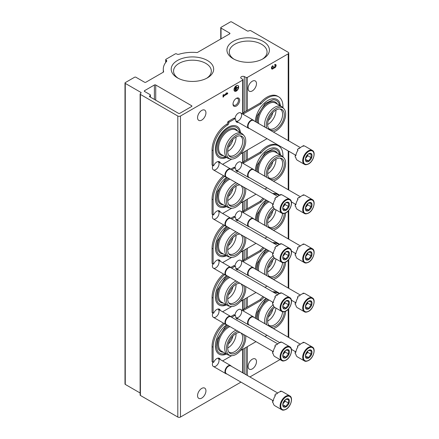 <?xml version="1.0" encoding="UTF-8"?>
<svg xmlns="http://www.w3.org/2000/svg" width="439" height="439" viewBox="0 0 439 439"><rect width="100%" height="100%" fill="white"/><g stroke="black" fill="none" stroke-linecap="round" stroke-linejoin="round"><path stroke-width="0.66" d="M288.204 53.821A1.882 1.087 0 0 0 288.752 53.053A1.882 1.087 0 0 0 288.204 52.285L250.801 30.686A0.938 0.543 0 0 0 249.676 30.598A283.583 163.725 0 0 0 248.364 31.021A0.938 0.543 0 0 1 247.234 30.933L231.677 21.95A0.938 0.543 0 0 0 230.343 21.95L221.036 27.328A0.938 0.543 0 0 0 220.757 27.712A0.938 0.543 0 0 0 221.036 28.096L229.679 33.084A0.938 0.543 0 0 1 229.954 33.468A0.938 0.543 0 0 1 229.679 33.852L197.588 52.378A0.938 0.543 0 0 1 196.787 52.532A29.155 16.836 0 0 0 179.019 54.233A1.882 1.087 0 0 1 176.681 53.942A0.938 0.543 0 0 0 175.282 53.898L165.969 59.27A0.938 0.543 0 0 0 165.695 59.655A0.938 0.543 0 0 0 166.052 60.083A1.882 1.087 0 0 1 166.76 60.933A1.882 1.087 0 0 1 166.551 61.433A29.155 16.836 0 0 0 163.281 69.175A29.155 16.836 0 0 0 163.61 71.689A0.938 0.543 0 0 1 163.615 71.771A0.938 0.543 0 0 1 163.341 72.155L145.885 82.23A0.938 0.543 0 0 1 144.552 82.23L135.909 77.242A0.938 0.543 0 0 0 134.581 77.242L125.269 82.614A0.938 0.543 0 0 0 124.994 82.998A0.938 0.543 0 0 0 125.269 83.383L140.826 92.366A0.938 0.543 0 0 1 141.106 92.75A0.938 0.543 0 0 1 140.979 93.019A283.583 163.725 0 0 0 140.244 93.776A0.938 0.543 0 0 0 140.123 94.039A0.938 0.543 0 0 0 140.403 94.423L177.806 116.022A1.882 1.087 0 0 0 180.467 116.022L242.646 80.123A0.938 0.543 0 0 0 242.921 79.739A0.938 0.543 0 0 0 242.701 79.388L240.934 78.175A2.255 1.301 0 0 1 240.726 77.626A2.255 1.301 0 0 1 241.938 76.468A2.255 1.301 0 0 1 244.276 76.556L246.087 77.434A0.938 0.543 0 0 0 247.355 77.401L288.204 53.821L288.204 140.579M124.994 82.998L124.994 384.032A0.938 0.543 0 0 0 125.269 384.416L140.123 392.993M140.123 94.039L140.123 395.073A0.938 0.543 0 0 0 140.403 395.457L177.806 417.05A1.882 1.087 0 0 0 180.467 417.05L240.973 382.117M236.33 106.04A4.703 2.716 -60 0 1 233.005 104.12A4.703 2.716 -60 0 1 236.33 98.358A4.703 2.716 -60 0 1 239.656 100.279A4.703 2.716 -60 0 1 236.33 106.04M217.81 210.742A4.703 2.716 -60 0 1 218.847 214.408A4.703 2.716 -60 0 1 215.714 218.77A4.703 2.716 -60 0 1 212.388 216.85A4.703 2.716 -60 0 1 212.827 214.687M217.81 259.888A4.703 2.716 -60 0 1 218.847 263.554A4.703 2.716 -60 0 1 215.714 267.916A4.703 2.716 -60 0 1 212.388 265.996A4.703 2.716 -60 0 1 212.827 263.834M217.81 309.034A4.703 2.716 -60 0 1 218.847 312.7A4.703 2.716 -60 0 1 215.714 317.068A4.703 2.716 -60 0 1 212.388 315.147A4.703 2.716 -60 0 1 212.827 312.98M217.81 358.186A4.703 2.716 -60 0 1 218.847 361.851A4.703 2.716 -60 0 1 215.714 366.214A4.703 2.716 -60 0 1 212.388 364.293A4.703 2.716 -60 0 1 212.827 362.126M217.81 161.59A4.703 2.716 -60 0 1 218.847 165.256A4.703 2.716 -60 0 1 215.714 169.624A4.703 2.716 -60 0 1 212.388 167.703A4.703 2.716 -60 0 1 212.827 165.536M235.008 167.791A4.703 2.716 -60 0 1 238.328 162.249A4.703 2.716 -60 0 1 241.653 164.17A4.703 2.716 -60 0 1 238.328 169.931A4.703 2.716 -60 0 1 235.82 170.058M235.008 216.937A4.703 2.716 -60 0 1 238.328 211.4A4.703 2.716 -60 0 1 241.653 213.316A4.703 2.716 -60 0 1 238.328 219.077A4.703 2.716 -60 0 1 235.82 219.209M235.008 266.083A4.703 2.716 -60 0 1 238.328 260.546A4.703 2.716 -60 0 1 241.653 262.467A4.703 2.716 -60 0 1 238.328 268.224A4.703 2.716 -60 0 1 235.82 268.355M235.008 315.235A4.703 2.716 -60 0 1 238.328 309.693A4.703 2.716 -60 0 1 241.653 311.613A4.703 2.716 -60 0 1 238.328 317.375A4.703 2.716 -60 0 1 235.82 317.501M235.008 118.64A4.703 2.716 -60 0 1 238.328 113.103A4.703 2.716 -60 0 1 241.653 115.023A4.703 2.716 -60 0 1 238.328 120.78A4.703 2.716 -60 0 1 235.82 120.912M228.373 196.463A8.467 4.889 120 0 0 232.851 188.704M228.373 245.61A8.467 4.889 120 0 0 232.851 237.85M228.373 294.756A8.467 4.889 120 0 0 232.851 287.002M228.373 343.907A8.467 4.889 120 0 0 232.851 336.148M228.373 147.317A8.467 4.889 120 0 0 232.851 139.558M197.555 117.674A5.926 3.419 120 0 0 198.785 120.385A5.926 3.419 120 0 0 204.711 116.961A5.926 3.419 120 0 0 204.711 110.123A5.926 3.419 120 0 0 200.146 111.709A5.926 3.419 120 0 0 197.555 117.674M197.555 395.665A5.926 3.419 120 0 0 198.785 398.376A5.926 3.419 120 0 0 204.711 394.957A5.926 3.419 120 0 0 204.711 388.114A5.926 3.419 120 0 0 200.146 389.7A5.926 3.419 120 0 0 197.555 395.665M234.003 89.721A3.292 1.899 120 0 0 234.684 91.224A3.292 1.899 120 0 0 237.976 89.326A3.292 1.899 120 0 0 237.976 85.523A3.292 1.899 120 0 0 235.441 86.406A3.292 1.899 120 0 0 234.003 89.721M227.687 93.743L227.687 92.991L226.754 92.827L225.822 93.364L226.754 93.529L223.681 95.301L223.681 94.605L223.028 94.978L223.028 97.129L223.681 96.756L223.681 96.053L227.687 93.743L227.418 92.942M244.276 373.704L244.276 348.418M244.276 308.793L244.276 299.272M244.276 259.647L244.276 250.12M244.276 210.495L244.276 200.974M244.276 161.349L244.276 151.828M244.276 112.203L244.276 76.556M191.64 105.728L155.724 84.996A0.938 0.543 0 0 0 154.396 84.996L144.552 90.681A0.938 0.543 0 0 0 144.277 91.065A0.938 0.543 0 0 0 144.552 91.449L150.149 94.676A0.938 0.543 0 0 1 150.423 95.06A0.938 0.543 0 0 1 150.303 95.323A263.345 152.042 0 0 0 149.567 96.092A0.938 0.543 0 0 0 149.452 96.355A0.938 0.543 0 0 0 149.726 96.734L178.47 113.333A0.938 0.543 0 0 0 179.803 113.333L191.64 106.496A0.938 0.543 0 0 0 191.914 106.112A0.938 0.543 0 0 0 191.64 105.728L191.64 106.496M268.273 169.586A8.467 4.889 120 0 0 272.751 161.826M268.273 218.732A8.467 4.889 120 0 0 272.751 210.978M268.273 267.878A8.467 4.889 120 0 0 272.751 260.124M268.273 317.029A8.467 4.889 120 0 0 272.751 309.27M268.273 120.44A8.467 4.889 120 0 0 272.751 112.68M248.101 366.483A5.926 3.419 120 0 0 249.33 369.194A5.926 3.419 120 0 0 255.257 365.775A5.926 3.419 120 0 0 255.257 358.932A5.926 3.419 120 0 0 250.685 360.518A5.926 3.419 120 0 0 248.101 366.483M248.101 88.491A5.926 3.419 120 0 0 249.33 91.202A5.926 3.419 120 0 0 255.257 87.784A5.926 3.419 120 0 0 255.257 80.941A5.926 3.419 120 0 0 250.685 82.527A5.926 3.419 120 0 0 248.101 88.491M272.844 65.685A1.975 1.141 120 0 0 271.549 67.425A1.975 1.141 120 0 0 271.856 69.005A1.975 1.141 120 0 0 273.771 67.963A1.975 1.141 120 0 0 275.719 66.744A1.975 1.141 120 0 0 275.692 64.511A1.975 1.141 120 0 0 274.704 64.61L274.704 65.362A1.054 0.609 120 0 1 275.231 65.307A1.054 0.609 120 0 1 275.077 66.75A0.922 0.532 120 0 1 274.287 67.085A0.922 0.532 120 0 1 274.101 66.662L273.448 67.041A0.922 0.532 120 0 1 272.471 68.254A1.054 0.609 120 0 1 272.317 68.21A1.054 0.609 120 0 1 272.153 67.365A1.054 0.609 120 0 1 272.844 66.437L272.844 65.685M249.912 376.958L280.011 359.579M233.153 58.722A21.231 12.259 0 0 0 263.18 58.722A21.231 12.259 0 0 0 263.18 41.387A21.231 12.259 0 0 0 233.153 41.387A21.231 12.259 0 0 0 233.153 58.722L233.153 58.722M177.422 77.846A21.231 12.259 0 0 0 207.449 77.846A21.231 12.259 0 0 0 207.449 60.511A21.231 12.259 0 0 0 177.422 60.511A21.231 12.259 0 0 0 177.422 77.846L177.422 77.846M206.577 78.323A18.893 10.909 0 0 0 211.324 71.332A18.893 10.909 0 0 0 192.436 60.181A18.893 10.909 0 0 0 173.553 71.332A18.893 10.909 0 0 0 178.3 78.323M262.308 59.199A18.893 10.909 0 0 0 267.055 52.208A18.893 10.909 0 0 0 248.167 41.063A18.893 10.909 0 0 0 229.284 52.208A18.893 10.909 0 0 0 234.031 59.199M271.73 68.912A1.975 1.141 120 0 0 273.508 67.809L273.771 67.963M273.508 67.809A1.975 1.141 120 0 0 275.385 66.706A1.975 1.141 120 0 0 275.549 64.451M275.083 65.263A1.054 0.609 120 0 0 274.962 65.153A1.054 0.609 120 0 0 274.704 65.109M273.832 66.563A0.922 0.532 120 0 0 274.024 66.931A0.922 0.532 120 0 0 274.177 66.975M272.196 68.1A1.054 0.609 120 0 1 272.048 68.056A1.054 0.609 120 0 1 271.889 67.211A1.054 0.609 120 0 1 272.575 66.284L272.844 66.437M272.575 66.284L272.575 65.866M225.964 93.282L226.754 93.529M223.413 94.758L223.681 95.301M223.028 96.821L223.681 96.756M223.413 96.602L223.413 95.9L223.681 96.053M223.413 95.9L227.418 93.589M234.843 90.418L234.843 88.052M234.574 87.899L235.03 87.943M235.584 90.527L235.584 87.087M235.32 86.933L235.77 86.977M238.19 87.41L236.423 88.212L236.237 86.28L236.237 90.577L236.423 88.431L238.19 87.41M236.423 87.904L238.19 87.191M236.423 86.17L235.973 86.126L236.237 90.577M234.558 91.142A3.292 1.899 120 0 0 237.713 89.172A3.292 1.899 120 0 0 237.839 85.457M236.028 98.55A3.891 2.244 -60 0 1 237.697 98.501A3.891 2.244 -60 0 1 238.295 101.612A3.891 2.244 -60 0 1 235.754 105.042A3.891 2.244 -60 0 1 233.811 105.234A3.891 2.244 -60 0 1 233.021 103.763M240.429 154.045L266.391 139.059A1.317 0.763 120 0 0 266.896 138.598M222.611 164.334L231.699 159.088M220.345 163.028A5.268 3.04 120 0 0 219.412 161.761A5.268 3.04 120 0 0 213.722 165.629L213.519 165.744A0.565 0.324 120 0 1 213.239 165.772L212.174 165.157A0.565 0.324 120 0 1 212.059 164.899L212.059 150.001A21.16 12.215 120 0 1 226.782 124.221A1.317 0.763 120 0 0 227.687 122.476A0.752 0.434 120 0 1 228.214 121.471L233.68 118.321A1.317 0.763 120 0 1 234.338 118.256L235.403 118.87A1.317 0.763 120 0 0 234.744 118.936L229.279 122.086A0.752 0.434 120 0 0 228.752 123.09L227.687 122.476M219.28 162.414A5.268 3.04 120 0 0 218.825 161.547M228.752 123.09A1.317 0.763 120 0 1 227.846 124.835A21.16 12.215 120 0 0 213.118 150.615L213.118 165.514A0.565 0.324 120 0 0 213.239 165.772M238.322 122.371A5.268 3.04 120 0 1 236.758 122.196A5.268 3.04 120 0 1 235.672 119.534A1.317 0.763 120 0 0 235.403 118.87M236.281 121.795A5.268 3.04 120 0 0 237.258 121.757M282.919 107.599A21.16 12.215 120 0 0 278.567 96.772A21.16 12.215 120 0 0 261.134 103.697L260.069 103.083L242.976 112.955A1.317 0.763 120 0 0 242.246 113.778M261.134 103.697L244.035 113.569A1.317 0.763 120 0 0 243.31 114.392M278.567 96.772L277.503 96.157A21.16 12.215 120 0 0 260.069 103.083M280.636 106.008L279.478 102.161A17.994 10.388 120 0 0 267.988 100.405A17.994 10.388 120 0 0 255.284 121.576M240.737 132.88L239.579 129.039A17.994 10.388 120 0 0 228.082 127.283A17.994 10.388 120 0 0 215.67 145.913A17.994 10.388 120 0 0 222.628 158.402A17.994 10.388 120 0 0 226.508 157.464M236.056 136.963A11.288 6.514 -60 0 1 228.082 151.192A11.288 6.514 -60 0 1 227.726 151.389M239.935 135.821A11.288 6.514 -60 0 1 240.38 136.041A11.288 6.514 -60 0 1 242.108 145.084A11.288 6.514 -60 0 1 234.733 155.033A11.288 6.514 -60 0 1 229.092 155.593A11.288 6.514 -60 0 1 228.681 155.313M225.476 156.871A16.803 9.702 -60 0 1 217.349 154.062C215.9 151.241 215.873 147.482 217.272 142.779C218.896 137.846 221.547 133.719 225.218 130.399C228.028 127.985 230.684 126.734 233.18 126.641A16.803 9.702 -60 0 1 239.678 132.271M223.325 155.625A14.953 8.632 -60 0 1 220.608 137.659A14.953 8.632 -60 0 1 237.526 131.031M230.64 158.984L229.109 158.671A14.202 8.198 -60 0 1 227.632 158.117L221.514 154.583A14.202 8.198 -60 0 1 221.514 138.186A14.202 8.198 -60 0 1 235.716 129.982L241.834 133.516A14.202 8.198 -60 0 1 243.052 134.515L244.089 135.684A13.697 7.907 -60 0 1 244.622 146.889A13.697 7.907 -60 0 1 236.067 157.771A13.697 7.907 -60 0 1 230.64 158.984A13.697 7.907 -60 0 1 229.213 142.631A13.697 7.907 -60 0 1 244.089 135.684M227.632 158.117A14.202 8.198 -60 0 1 227.632 141.715A14.202 8.198 -60 0 1 241.834 133.516M236.067 156.213A11.793 6.804 -60 0 1 229.158 155.966A11.793 6.804 -60 0 1 230.168 143.18A11.793 6.804 -60 0 1 240.737 135.914A11.793 6.804 -60 0 1 244.035 144.804A11.793 6.804 -60 0 1 236.067 156.213M275.961 110.085A11.288 6.514 -60 0 1 267.988 124.314A11.288 6.514 -60 0 1 267.631 124.511M279.835 108.943A11.288 6.514 -60 0 1 280.28 109.163A11.288 6.514 -60 0 1 282.008 118.206A11.288 6.514 -60 0 1 274.638 128.155A11.288 6.514 -60 0 1 268.992 128.715A11.288 6.514 -60 0 1 268.58 128.44M256.14 122.069L257.172 115.901L265.118 103.522L273.085 99.763A16.803 9.702 -60 0 1 279.577 105.393M257.517 122.865A14.953 8.632 -60 0 1 264.821 105.278A14.953 8.632 -60 0 1 277.432 104.153M258.708 123.551A14.202 8.198 -60 0 1 263.702 108.016A14.202 8.198 -60 0 1 275.621 103.11L281.739 106.639A14.202 8.198 -60 0 1 282.952 107.637L283.989 108.806A13.697 7.907 -60 0 1 284.521 120.012A13.697 7.907 -60 0 1 275.966 130.893A13.697 7.907 -60 0 1 273.327 131.991M264.827 127.085A14.202 8.198 -60 0 1 269.815 111.55A14.202 8.198 -60 0 1 281.739 106.639M266.649 128.133A13.697 7.907 -60 0 1 271.884 111.923A13.697 7.907 -60 0 1 283.989 108.806M275.966 129.335A11.793 6.804 -60 0 1 269.063 129.088A11.793 6.804 -60 0 1 270.073 116.302A11.793 6.804 -60 0 1 280.636 109.037A11.793 6.804 -60 0 1 283.94 117.926A11.793 6.804 -60 0 1 275.966 129.335M264.942 189.044L266.391 188.205A1.317 0.763 120 0 0 266.896 187.744M222.611 213.48L231.699 208.234M240.429 203.197L256.003 194.203M220.345 212.174A5.268 3.04 120 0 0 219.412 210.907A5.268 3.04 120 0 0 213.722 214.775L213.519 214.891A0.565 0.324 120 0 1 213.239 214.918L212.174 214.303A0.565 0.324 120 0 1 212.059 214.045L212.059 199.147A21.16 12.215 120 0 1 223.528 175.726M219.28 211.56A5.268 3.04 120 0 0 218.825 210.693M224.592 176.341A21.16 12.215 120 0 0 213.118 199.761L213.118 214.66A0.565 0.324 120 0 0 213.239 214.918M238.322 171.517A5.268 3.04 120 0 1 236.758 171.342A5.268 3.04 120 0 1 235.672 168.68A1.317 0.763 120 0 0 235.403 168.016L234.338 167.402A1.317 0.763 120 0 0 233.68 167.468L230.837 169.108M235.403 168.016A1.317 0.763 120 0 0 234.744 168.082L231.688 169.844M236.281 170.941A5.268 3.04 120 0 0 237.258 170.903M282.919 156.745A21.16 12.215 120 0 0 278.567 145.918A21.16 12.215 120 0 0 261.134 152.849L260.069 152.234L242.976 162.101A1.317 0.763 120 0 0 242.246 162.924M261.134 152.849L244.035 162.715A1.317 0.763 120 0 0 243.31 163.538M278.567 145.918L277.503 145.309A21.16 12.215 120 0 0 260.069 152.234M280.636 155.154L279.478 151.307A17.994 10.388 120 0 0 267.988 149.556A17.994 10.388 120 0 0 255.284 170.722M226.683 177.329A17.994 10.388 120 0 0 215.538 195.931A17.994 10.388 120 0 0 222.628 207.548A17.994 10.388 120 0 0 226.508 206.615M236.056 186.109A11.288 6.514 -60 0 1 228.082 200.338A11.288 6.514 -60 0 1 227.726 200.535M239.935 184.973A11.288 6.514 -60 0 1 240.38 185.192A11.288 6.514 -60 0 1 242.108 194.236A11.288 6.514 -60 0 1 234.733 204.179A11.288 6.514 -60 0 1 229.092 204.739A11.288 6.514 -60 0 1 228.681 204.464M225.476 206.017A16.803 9.702 -60 0 1 217.349 203.208L216.29 199.35L217.272 191.925L225.218 179.546L227.55 177.779M223.325 204.777A14.953 8.632 -60 0 1 217.887 193.769A14.953 8.632 -60 0 1 228.829 178.514M245.588 188.188A13.697 7.907 -60 0 1 236.067 206.917A13.697 7.907 -60 0 1 230.64 208.13L229.109 207.817A14.202 8.198 -60 0 1 227.632 207.263L221.514 203.729A14.202 8.198 -60 0 1 219.615 191.481A14.202 8.198 -60 0 1 229.959 179.167M227.632 207.263A14.202 8.198 -60 0 1 225.734 195.015A14.202 8.198 -60 0 1 236.078 182.695M230.64 208.13A13.697 7.907 -60 0 1 227.106 196.661A13.697 7.907 -60 0 1 237.834 183.716M243.404 186.926A11.793 6.804 -60 0 1 236.067 205.359A11.793 6.804 -60 0 1 229.158 205.112A11.793 6.804 -60 0 1 229.882 192.847A11.793 6.804 -60 0 1 240.018 184.973M275.961 159.231A11.288 6.514 -60 0 1 267.988 173.46A11.288 6.514 -60 0 1 267.631 173.657M279.835 158.095A11.288 6.514 -60 0 1 280.28 158.314A11.288 6.514 -60 0 1 282.008 167.358A11.288 6.514 -60 0 1 274.638 177.301A11.288 6.514 -60 0 1 268.992 177.861A11.288 6.514 -60 0 1 268.58 177.586M256.14 171.215L257.172 165.053L265.118 152.673L273.085 148.909A16.803 9.702 -60 0 1 279.577 154.539M257.517 172.011A14.953 8.632 -60 0 1 264.821 154.424A14.953 8.632 -60 0 1 277.432 153.299M258.708 172.703A14.202 8.198 -60 0 1 263.702 157.162A14.202 8.198 -60 0 1 275.621 152.256L281.739 155.79A14.202 8.198 -60 0 1 282.952 156.789L283.989 157.958A13.697 7.907 -60 0 1 284.521 169.158A13.697 7.907 -60 0 1 275.966 180.039A13.697 7.907 -60 0 1 273.327 181.142M264.827 176.231A14.202 8.198 -60 0 1 269.815 160.696A14.202 8.198 -60 0 1 281.739 155.79M266.649 177.285A13.697 7.907 -60 0 1 271.884 161.075A13.697 7.907 -60 0 1 283.989 157.958M275.966 178.481A11.793 6.804 -60 0 1 269.063 178.234A11.793 6.804 -60 0 1 270.073 165.454A11.793 6.804 -60 0 1 280.636 158.183A11.793 6.804 -60 0 1 283.94 167.072A11.793 6.804 -60 0 1 275.966 178.481M264.942 238.19L266.391 237.356A1.317 0.763 120 0 0 266.896 236.89M222.611 262.632L231.699 257.386M240.429 252.343L256.003 243.349M220.345 261.32A5.268 3.04 120 0 0 219.412 260.053A5.268 3.04 120 0 0 213.722 263.921L213.519 264.042A0.565 0.324 120 0 1 213.239 264.069L212.174 263.455A0.565 0.324 120 0 1 212.059 263.197L212.059 248.298A21.16 12.215 120 0 1 223.528 224.872M219.28 260.706A5.268 3.04 120 0 0 218.825 259.839M224.592 225.487A21.16 12.215 120 0 0 213.118 248.913L213.118 263.812A0.565 0.324 120 0 0 213.239 264.069M238.322 220.663A5.268 3.04 120 0 1 236.758 220.488A5.268 3.04 120 0 1 235.672 217.832A1.317 0.763 120 0 0 235.403 217.162L234.338 216.548A1.317 0.763 120 0 0 233.68 216.614L230.837 218.254M235.403 217.162A1.317 0.763 120 0 0 234.744 217.228L231.688 218.995M236.281 220.087A5.268 3.04 120 0 0 237.258 220.049M264.152 198.905A21.16 12.215 120 0 0 261.134 201.995L260.069 201.38L242.976 211.247A1.317 0.763 120 0 0 242.246 212.07M261.134 201.995L244.035 211.861A1.317 0.763 120 0 0 243.31 212.685M279.209 195.487A21.16 12.215 120 0 0 278.567 195.07L277.503 194.455A21.16 12.215 120 0 0 272.674 193.511M263.087 198.291A21.16 12.215 120 0 0 260.069 201.38M278.567 195.07A21.16 12.215 120 0 0 273.738 194.126M266.039 199.997A17.994 10.388 120 0 0 255.284 219.868M226.683 226.475A17.994 10.388 120 0 0 215.538 245.083A17.994 10.388 120 0 0 222.628 256.694A17.994 10.388 120 0 0 226.508 255.761M236.056 235.26A11.288 6.514 -60 0 1 228.082 249.489A11.288 6.514 -60 0 1 227.726 249.687M239.935 234.119A11.288 6.514 -60 0 1 240.38 234.338A11.288 6.514 -60 0 1 242.108 243.382A11.288 6.514 -60 0 1 234.733 253.325A11.288 6.514 -60 0 1 229.092 253.885A11.288 6.514 -60 0 1 228.681 253.61M225.476 255.163A16.803 9.702 -60 0 1 217.349 252.354L216.29 248.496L217.272 241.077L225.218 228.697L227.55 226.925M223.325 253.923A14.953 8.632 -60 0 1 217.887 242.915A14.953 8.632 -60 0 1 228.829 227.66M245.588 237.334A13.697 7.907 -60 0 1 236.067 256.063A13.697 7.907 -60 0 1 230.64 257.276L229.109 256.963A14.202 8.198 -60 0 1 227.632 256.409L221.514 252.88A14.202 8.198 -60 0 1 219.615 240.632A14.202 8.198 -60 0 1 229.959 228.313M227.632 256.409A14.202 8.198 -60 0 1 225.734 244.161A14.202 8.198 -60 0 1 236.078 231.847M230.64 257.276A13.697 7.907 -60 0 1 227.106 245.807A13.697 7.907 -60 0 1 237.834 232.862M243.404 236.078A11.793 6.804 -60 0 1 236.067 254.505A11.793 6.804 -60 0 1 229.158 254.263A11.793 6.804 -60 0 1 229.882 241.993A11.793 6.804 -60 0 1 240.018 234.124M275.922 209.776A11.288 6.514 -60 0 1 267.988 222.611A11.288 6.514 -60 0 1 267.631 222.809M282.584 213.464A11.288 6.514 -60 0 1 274.638 226.447A11.288 6.514 -60 0 1 268.992 227.007A11.288 6.514 -60 0 1 268.58 226.733M257.517 221.157A14.953 8.632 -60 0 1 268.042 201.155M258.708 221.849A14.202 8.198 -60 0 1 269.123 201.775M264.827 225.383A14.202 8.198 -60 0 1 273.256 206.544M285.641 212.948A13.697 7.907 -60 0 1 275.966 229.185A13.697 7.907 -60 0 1 273.327 230.288M266.649 226.431A13.697 7.907 -60 0 1 273.903 208.267M284.302 213.442A11.793 6.804 -60 0 1 275.966 227.627A11.793 6.804 -60 0 1 269.063 227.386A11.793 6.804 -60 0 1 274.814 209.134M264.942 287.342L266.391 286.502A1.317 0.763 120 0 0 266.896 286.041M222.611 311.778L231.699 306.532M240.429 301.489L256.003 292.5M220.345 310.472A5.268 3.04 120 0 0 219.412 309.204A5.268 3.04 120 0 0 213.722 313.073L213.519 313.188A0.565 0.324 120 0 1 213.239 313.216L212.174 312.601A0.565 0.324 120 0 1 212.059 312.343L212.059 297.444A21.16 12.215 120 0 1 223.528 274.018M219.28 309.857A5.268 3.04 120 0 0 218.825 308.99M224.592 274.633A21.16 12.215 120 0 0 213.118 298.059L213.118 312.958A0.565 0.324 120 0 0 213.239 313.216M238.322 269.815A5.268 3.04 120 0 1 236.758 269.639A5.268 3.04 120 0 1 235.672 266.978A1.317 0.763 120 0 0 235.403 266.314L234.338 265.699A1.317 0.763 120 0 0 233.68 265.765L230.837 267.4M235.403 266.314A1.317 0.763 120 0 0 234.744 266.38L231.688 268.141M236.281 269.239A5.268 3.04 120 0 0 237.258 269.2M264.152 248.057A21.16 12.215 120 0 0 261.134 251.141L260.069 250.526L242.976 260.398A1.317 0.763 120 0 0 242.246 261.221M261.134 251.141L244.035 261.013A1.317 0.763 120 0 0 243.31 261.836M279.209 244.633A21.16 12.215 120 0 0 278.567 244.216L277.503 243.601A21.16 12.215 120 0 0 272.674 242.657M263.087 247.442A21.16 12.215 120 0 0 260.069 250.526M278.567 244.216A21.16 12.215 120 0 0 273.738 243.272M266.039 249.143A17.994 10.388 120 0 0 255.284 269.019M226.683 275.626A17.994 10.388 120 0 0 215.538 294.229A17.994 10.388 120 0 0 222.628 305.846A17.994 10.388 120 0 0 226.508 304.907M236.056 284.406A11.288 6.514 -60 0 1 228.082 298.635A11.288 6.514 -60 0 1 227.726 298.833M239.935 283.265A11.288 6.514 -60 0 1 240.38 283.484A11.288 6.514 -60 0 1 242.108 292.528A11.288 6.514 -60 0 1 234.733 302.476A11.288 6.514 -60 0 1 229.092 303.036A11.288 6.514 -60 0 1 228.681 302.756M225.476 304.315A16.803 9.702 -60 0 1 217.349 301.505L216.29 297.647L217.272 290.223L225.218 277.843L227.55 276.071M223.325 303.069A14.953 8.632 -60 0 1 217.887 292.061A14.953 8.632 -60 0 1 228.829 276.811M245.588 286.486A13.697 7.907 -60 0 1 236.067 305.209A13.697 7.907 -60 0 1 230.64 306.422L229.109 306.115A14.202 8.198 -60 0 1 227.632 305.56L221.514 302.027A14.202 8.198 -60 0 1 219.615 289.778A14.202 8.198 -60 0 1 229.959 277.459M227.632 305.56A14.202 8.198 -60 0 1 225.734 293.312A14.202 8.198 -60 0 1 236.078 280.993M230.64 306.422A13.697 7.907 -60 0 1 227.106 294.953A13.697 7.907 -60 0 1 237.834 282.008M243.404 285.224A11.793 6.804 -60 0 1 236.067 303.656A11.793 6.804 -60 0 1 229.158 303.409A11.793 6.804 -60 0 1 229.882 291.139A11.793 6.804 -60 0 1 240.018 283.27M275.922 258.922A11.288 6.514 -60 0 1 267.988 271.757A11.288 6.514 -60 0 1 267.631 271.955M282.584 262.615A11.288 6.514 -60 0 1 274.638 275.599A11.288 6.514 -60 0 1 268.992 276.158A11.288 6.514 -60 0 1 268.58 275.879M257.517 270.309A14.953 8.632 -60 0 1 268.042 250.301M258.708 270.995A14.202 8.198 -60 0 1 269.123 250.927M264.827 274.529A14.202 8.198 -60 0 1 273.256 255.696M285.641 262.094A13.697 7.907 -60 0 1 275.966 278.337A13.697 7.907 -60 0 1 273.327 279.434M266.649 275.577A13.697 7.907 -60 0 1 273.903 257.413M284.302 262.593A11.793 6.804 -60 0 1 275.966 276.779A11.793 6.804 -60 0 1 269.063 276.532A11.793 6.804 -60 0 1 274.814 258.28M264.942 336.488L266.391 335.648A1.317 0.763 120 0 0 266.896 335.187M222.611 360.924L231.699 355.678M240.429 350.635L256.003 341.646M220.345 359.618A5.268 3.04 120 0 0 219.412 358.35A5.268 3.04 120 0 0 213.722 362.219L213.519 362.334A0.565 0.324 120 0 1 213.239 362.362L212.174 361.747A0.565 0.324 120 0 1 212.059 361.489L212.059 346.59A21.16 12.215 120 0 1 223.528 323.17M219.28 359.003A5.268 3.04 120 0 0 218.825 358.136M224.592 323.784A21.16 12.215 120 0 0 213.118 347.205L213.118 362.104A0.565 0.324 120 0 0 213.239 362.362M238.322 318.961A5.268 3.04 120 0 1 236.758 318.785A5.268 3.04 120 0 1 235.672 316.124A1.317 0.763 120 0 0 235.403 315.46L234.338 314.845A1.317 0.763 120 0 0 233.68 314.911L230.837 316.552M235.403 315.46A1.317 0.763 120 0 0 234.744 315.526L231.688 317.287M236.281 318.385A5.268 3.04 120 0 0 237.258 318.346M264.152 297.203A21.16 12.215 120 0 0 261.134 300.287L260.069 299.678L242.976 309.544A1.317 0.763 120 0 0 242.246 310.368M261.134 300.287L244.035 310.159A1.317 0.763 120 0 0 243.31 310.982M279.209 293.784A21.16 12.215 120 0 0 278.567 293.362L277.503 292.747A21.16 12.215 120 0 0 272.674 291.803M263.087 296.588A21.16 12.215 120 0 0 260.069 299.678M278.567 293.362A21.16 12.215 120 0 0 273.738 292.418M266.039 298.295A17.994 10.388 120 0 0 255.284 318.165M226.683 324.772A17.994 10.388 120 0 0 215.538 343.375A17.994 10.388 120 0 0 222.628 354.992A17.994 10.388 120 0 0 226.508 354.059M236.056 333.552A11.288 6.514 -60 0 1 228.082 347.781A11.288 6.514 -60 0 1 227.726 347.979M239.935 332.416A11.288 6.514 -60 0 1 240.38 332.636A11.288 6.514 -60 0 1 242.108 341.679A11.288 6.514 -60 0 1 234.733 351.623A11.288 6.514 -60 0 1 229.092 352.182A11.288 6.514 -60 0 1 228.681 351.908M225.476 353.461A16.803 9.702 -60 0 1 217.349 350.651L216.29 346.794L217.272 339.369L225.218 326.989L227.55 325.217M223.325 352.221A14.953 8.632 -60 0 1 217.887 341.213A14.953 8.632 -60 0 1 228.829 325.957M245.588 335.632A13.697 7.907 -60 0 1 236.067 354.361A13.697 7.907 -60 0 1 230.64 355.574L229.109 355.261A14.202 8.198 -60 0 1 227.632 354.707L221.514 351.173A14.202 8.198 -60 0 1 219.615 338.924A14.202 8.198 -60 0 1 229.959 326.611M227.632 354.707A14.202 8.198 -60 0 1 225.734 342.458A14.202 8.198 -60 0 1 236.078 330.139M230.64 355.574A13.697 7.907 -60 0 1 227.106 344.105A13.697 7.907 -60 0 1 237.834 331.154M243.404 334.37A11.793 6.804 -60 0 1 236.067 352.802A11.793 6.804 -60 0 1 229.158 352.555A11.793 6.804 -60 0 1 229.882 340.291A11.793 6.804 -60 0 1 240.018 332.416M275.922 308.068A11.288 6.514 -60 0 1 267.988 320.904A11.288 6.514 -60 0 1 267.631 321.101M282.584 311.761A11.288 6.514 -60 0 1 274.638 324.745A11.288 6.514 -60 0 1 268.992 325.304A11.288 6.514 -60 0 1 268.58 325.03M257.517 319.455A14.953 8.632 -60 0 1 268.042 299.447M258.708 320.141A14.202 8.198 -60 0 1 269.123 300.073M264.827 323.675A14.202 8.198 -60 0 1 273.256 304.842M285.641 311.24A13.697 7.907 -60 0 1 275.966 327.483A13.697 7.907 -60 0 1 273.327 328.581M266.649 324.728A13.697 7.907 -60 0 1 273.903 306.565M284.302 311.739A11.793 6.804 -60 0 1 275.966 325.925A11.793 6.804 -60 0 1 269.063 325.678A11.793 6.804 -60 0 1 274.814 307.432M304.359 164.296L297.439 160.306A7.995 4.615 -60 0 1 295.831 157.458L295.233 157.113A7.995 4.615 120 0 1 295.233 155.433L295.831 155.779A7.995 4.615 -60 0 1 298.004 150.176L297.406 149.831A7.995 4.615 120 0 1 298.668 148.267L299.266 148.612A7.995 4.615 -60 0 1 303.612 146.099L303.014 145.753A7.995 4.615 120 0 1 304.271 145.869L304.869 146.214A7.995 4.615 -60 0 1 305.434 146.456L312.354 150.451A7.995 4.615 -60 0 0 304.359 155.066A7.995 4.615 -60 0 0 304.359 164.296C305.187 164.976 306.598 164.85 308.59 163.923C313.441 161.393 316.124 152.218 312.354 150.451M308.688 161.404A4.703 2.716 -60 0 1 305.363 159.483A4.703 2.716 -60 0 1 308.688 153.727A4.703 2.716 -60 0 1 312.014 155.647A4.703 2.716 -60 0 1 308.688 161.404M305.774 160.729L308.436 160.965L311.092 157.656L311.092 154.111L308.436 153.869M307.706 154.462A3.764 2.173 -60 0 1 306.411 157.376L307.744 155.724L307.744 154.429M305.445 158.578L306.411 157.376A3.764 2.173 -60 0 1 305.511 158.27M311.092 157.656L307.744 155.724M308.436 160.965L305.396 159.214M295.233 155.433A3.133 1.811 120 0 0 295.913 155.176M297.922 150.297A3.133 1.811 120 0 0 297.609 149.946M302.91 146.231A3.133 1.811 120 0 0 303.014 145.753M249.396 128.49A4.703 2.716 -60 0 1 248.545 128.27A4.703 2.716 -60 0 1 248.545 122.843A4.703 2.716 -60 0 1 253.248 120.127A4.703 2.716 -60 0 1 253.863 120.752M295.754 155.258L248.951 128.232A4.467 2.579 -60 0 1 248.951 123.074A4.467 2.579 -60 0 1 253.418 120.495L300.358 147.597M304.359 213.442L297.439 209.452A7.995 4.615 -60 0 1 295.831 206.604L295.233 206.259A7.995 4.615 120 0 1 295.233 204.579L295.831 204.925A7.995 4.615 -60 0 1 298.004 199.322L297.406 198.977A7.995 4.615 120 0 1 298.668 197.413L299.266 197.759A7.995 4.615 -60 0 1 303.612 195.245L303.014 194.9A7.995 4.615 120 0 1 304.271 195.015L304.869 195.36A7.995 4.615 -60 0 1 305.434 195.602L312.354 199.597A7.995 4.615 -60 0 0 304.359 204.212A7.995 4.615 -60 0 0 304.359 213.442C305.187 214.122 306.598 213.996 308.59 213.074C313.441 210.539 316.124 201.364 312.354 199.597M308.688 210.555A4.703 2.716 -60 0 1 305.363 208.635A4.703 2.716 -60 0 1 308.688 202.873A4.703 2.716 -60 0 1 312.014 204.793A4.703 2.716 -60 0 1 308.688 210.555M305.774 209.875L308.436 210.116L311.092 206.802L311.092 203.257L308.436 203.021M307.706 203.608A3.764 2.173 -60 0 1 306.411 206.522L307.744 204.87L307.744 203.575M305.445 207.729L306.411 206.522A3.764 2.173 -60 0 1 305.511 207.417M311.092 206.802L307.744 204.87M308.436 210.116L305.396 208.36M295.233 204.579A3.133 1.811 120 0 0 295.913 204.322M297.922 199.449A3.133 1.811 120 0 0 297.609 199.092M302.91 195.377A3.133 1.811 120 0 0 303.014 194.9M249.396 177.641A4.703 2.716 -60 0 1 248.545 177.422A4.703 2.716 -60 0 1 248.545 171.989A4.703 2.716 -60 0 1 253.248 169.273A4.703 2.716 -60 0 1 253.863 169.904M279.835 195.212L248.951 177.383A4.467 2.579 -60 0 1 248.951 172.225A4.467 2.579 -60 0 1 253.418 169.646L300.358 196.743M304.359 262.593L297.439 258.598A7.995 4.615 -60 0 1 295.831 255.75L295.233 255.405A7.995 4.615 120 0 1 295.233 253.726L295.831 254.071A7.995 4.615 -60 0 1 298.004 248.469L297.406 248.123A7.995 4.615 120 0 1 298.668 246.559L299.266 246.905A7.995 4.615 -60 0 1 303.612 244.397L303.014 244.051A7.995 4.615 120 0 1 304.271 244.161L304.869 244.507A7.995 4.615 -60 0 1 305.434 244.753L312.354 248.743A7.995 4.615 -60 0 0 304.359 253.363A7.995 4.615 -60 0 0 304.359 262.593C305.187 263.268 306.598 263.142 308.59 262.22C313.441 259.685 316.124 250.51 312.354 248.743M308.688 259.701A4.703 2.716 -60 0 1 305.363 257.781A4.703 2.716 -60 0 1 308.688 252.019A4.703 2.716 -60 0 1 312.014 253.94A4.703 2.716 -60 0 1 308.688 259.701M305.774 259.026L308.436 259.262L311.092 255.953L311.092 252.403L308.436 252.167M307.706 252.754A3.764 2.173 -60 0 1 306.411 255.674L307.744 254.016L307.744 252.727M305.445 256.875L306.411 255.674A3.764 2.173 -60 0 1 305.511 256.568M311.092 255.953L307.744 254.016M308.436 259.262L305.396 257.506M295.233 253.726A3.133 1.811 120 0 0 295.913 253.468M297.922 248.595A3.133 1.811 120 0 0 297.609 248.244M302.91 244.523A3.133 1.811 120 0 0 303.014 244.051M249.396 226.787A4.703 2.716 -60 0 1 248.545 226.568A4.703 2.716 -60 0 1 248.545 221.135A4.703 2.716 -60 0 1 253.248 218.424A4.703 2.716 -60 0 1 253.863 219.05M279.835 244.364L248.951 226.529A4.467 2.579 -60 0 1 248.951 221.371A4.467 2.579 -60 0 1 253.418 218.792L300.358 245.895M304.359 311.739L297.439 307.744A7.995 4.615 -60 0 1 295.831 304.896L295.233 304.551A7.995 4.615 120 0 1 295.233 302.877L295.831 303.223A7.995 4.615 -60 0 1 298.004 297.62L297.406 297.274A7.995 4.615 120 0 1 298.668 295.705L299.266 296.051A7.995 4.615 -60 0 1 303.612 293.543L303.014 293.197A7.995 4.615 120 0 1 304.271 293.312L304.869 293.653A7.995 4.615 -60 0 1 305.434 293.9L312.354 297.894A7.995 4.615 -60 0 0 304.359 302.509A7.995 4.615 -60 0 0 304.359 311.739C305.187 312.414 306.598 312.294 308.59 311.366C313.441 308.836 316.124 299.661 312.354 297.894M308.688 308.847A4.703 2.716 -60 0 1 305.363 306.927A4.703 2.716 -60 0 1 308.688 301.17A4.703 2.716 -60 0 1 312.014 303.091A4.703 2.716 -60 0 1 308.688 308.847M305.774 308.173L308.436 308.408L311.092 305.1L311.092 301.555L308.436 301.313M307.706 301.906A3.764 2.173 -60 0 1 306.411 304.82L307.744 303.162L307.744 301.873M305.445 306.021L306.411 304.82A3.764 2.173 -60 0 1 305.511 305.714M311.092 305.1L307.744 303.162M308.436 308.408L305.396 306.652M295.233 302.877A3.133 1.811 120 0 0 295.913 302.614M297.922 297.741A3.133 1.811 120 0 0 297.609 297.39M302.91 293.669A3.133 1.811 120 0 0 303.014 293.197M249.396 275.933A4.703 2.716 -60 0 1 248.545 275.714A4.703 2.716 -60 0 1 248.545 270.287A4.703 2.716 -60 0 1 253.248 267.57A4.703 2.716 -60 0 1 253.863 268.196M279.835 293.51L248.951 275.676A4.467 2.579 -60 0 1 248.951 270.517A4.467 2.579 -60 0 1 253.418 267.938L300.358 295.041M304.359 360.885L297.439 356.896A7.995 4.615 -60 0 1 295.831 354.048L295.233 353.702A7.995 4.615 120 0 1 295.233 352.023L295.831 352.369A7.995 4.615 -60 0 1 298.004 346.766L297.406 346.42A7.995 4.615 120 0 1 298.668 344.856L299.266 345.202A7.995 4.615 -60 0 1 303.612 342.689L303.014 342.343A7.995 4.615 120 0 1 304.271 342.458L304.869 342.804A7.995 4.615 -60 0 1 305.434 343.046L312.354 347.04A7.995 4.615 -60 0 0 304.359 351.655A7.995 4.615 -60 0 0 304.359 360.885C305.187 361.566 306.598 361.44 308.59 360.512C313.441 357.983 316.124 348.807 312.354 347.04M308.688 357.994A4.703 2.716 -60 0 1 305.363 356.078A4.703 2.716 -60 0 1 308.688 350.317A4.703 2.716 -60 0 1 312.014 352.237A4.703 2.716 -60 0 1 308.688 357.994M305.774 357.319L308.436 357.555L311.092 354.246L311.092 350.701L308.436 350.465M307.706 351.052A3.764 2.173 -60 0 1 306.411 353.966L307.744 352.314L307.744 351.019M305.445 355.167L306.411 353.966A3.764 2.173 -60 0 1 305.511 354.86M311.092 354.246L307.744 352.314M308.436 357.555L305.396 355.804M295.233 352.023A3.133 1.811 120 0 0 295.913 351.765M297.922 346.892A3.133 1.811 120 0 0 297.609 346.536M302.91 342.821A3.133 1.811 120 0 0 303.014 342.343M249.396 325.085A4.703 2.716 -60 0 1 248.545 324.86A4.703 2.716 -60 0 1 248.545 319.433A4.703 2.716 -60 0 1 253.248 316.717A4.703 2.716 -60 0 1 253.863 317.348M279.835 342.656L248.951 324.827A4.467 2.579 -60 0 1 248.951 319.669A4.467 2.579 -60 0 1 253.418 317.09L300.358 344.187M281.745 213.134L274.83 209.145A7.995 4.615 -60 0 1 273.223 206.297L272.624 205.951A7.995 4.615 120 0 1 272.624 204.272L273.223 204.618A7.995 4.615 -60 0 1 275.396 199.015L274.798 198.669A7.995 4.615 120 0 1 276.054 197.106L276.652 197.451A7.995 4.615 -60 0 1 280.998 194.938L280.4 194.592A7.995 4.615 120 0 1 281.662 194.707L282.261 195.053A7.995 4.615 -60 0 1 282.826 195.295L289.74 199.29A7.995 4.615 -60 0 0 281.745 203.905A7.995 4.615 -60 0 0 281.745 213.134C282.573 213.815 283.984 213.689 285.981 212.767C290.832 210.232 293.515 201.057 289.74 199.29M286.074 210.248A4.703 2.716 -60 0 1 282.749 208.327A4.703 2.716 -60 0 1 286.074 202.566A4.703 2.716 -60 0 1 289.4 204.486A4.703 2.716 -60 0 1 286.074 210.248M283.16 209.568L285.822 209.809L288.483 206.495L288.483 202.95L285.822 202.714M285.098 203.301A3.764 2.173 -60 0 1 283.803 206.215L285.13 204.563L285.13 203.268M282.837 207.422L283.803 206.215A3.764 2.173 -60 0 1 282.897 207.109M288.483 206.495L285.13 204.563M285.822 209.809L282.782 208.053M272.624 204.272A3.133 1.811 120 0 0 273.305 204.014M275.308 199.141A3.133 1.811 120 0 0 275.001 198.785M280.296 195.07A3.133 1.811 120 0 0 280.4 194.592M226.782 177.334A4.703 2.716 -60 0 1 225.931 177.115A4.703 2.716 -60 0 1 225.931 171.682A4.703 2.716 -60 0 1 230.634 168.966A4.703 2.716 -60 0 1 231.249 169.597M273.14 204.097L226.337 177.076A4.467 2.579 -60 0 1 226.337 171.918A4.467 2.579 -60 0 1 230.804 169.339L277.744 196.436M281.745 262.286L274.83 258.291A7.995 4.615 -60 0 1 273.223 255.443L272.624 255.097A7.995 4.615 120 0 1 272.624 253.418L273.223 253.764A7.995 4.615 -60 0 1 275.396 248.161L274.798 247.815A7.995 4.615 120 0 1 276.054 246.252L276.652 246.597A7.995 4.615 -60 0 1 280.998 244.089L280.4 243.744A7.995 4.615 120 0 1 281.662 243.854L282.261 244.199A7.995 4.615 -60 0 1 282.826 244.446L289.74 248.436A7.995 4.615 -60 0 0 281.745 253.056A7.995 4.615 -60 0 0 281.745 262.286C282.573 262.961 283.984 262.835 285.981 261.913C290.832 259.378 293.515 250.203 289.74 248.436M286.074 259.394A4.703 2.716 -60 0 1 282.749 257.474A4.703 2.716 -60 0 1 286.074 251.712A4.703 2.716 -60 0 1 289.4 253.632A4.703 2.716 -60 0 1 286.074 259.394M283.16 258.714L285.822 258.955L288.483 255.646L288.483 252.096L285.822 251.86M285.098 252.447A3.764 2.173 -60 0 1 283.803 255.366L285.13 253.709L285.13 252.42M282.837 256.568L283.803 255.366A3.764 2.173 -60 0 1 282.897 256.261M288.483 255.646L285.13 253.709M285.822 258.955L282.782 257.199M272.624 253.418A3.133 1.811 120 0 0 273.305 253.16M275.308 248.287A3.133 1.811 120 0 0 275.001 247.936M280.296 244.216A3.133 1.811 120 0 0 280.4 243.744M226.782 226.48A4.703 2.716 -60 0 1 225.931 226.261A4.703 2.716 -60 0 1 225.931 220.828A4.703 2.716 -60 0 1 230.634 218.117A4.703 2.716 -60 0 1 231.249 218.743M273.14 253.243L226.337 226.222A4.467 2.579 -60 0 1 226.337 221.064A4.467 2.579 -60 0 1 230.804 218.485L277.744 245.588M281.745 311.432L274.83 307.437A7.995 4.615 -60 0 1 273.223 304.589L272.624 304.243A7.995 4.615 120 0 1 272.624 302.57L273.223 302.915A7.995 4.615 -60 0 1 275.396 297.313L274.798 296.967A7.995 4.615 120 0 1 276.054 295.398L276.652 295.743A7.995 4.615 -60 0 1 280.998 293.236L280.4 292.89A7.995 4.615 120 0 1 281.662 293L282.261 293.345A7.995 4.615 -60 0 1 282.826 293.592L289.74 297.587A7.995 4.615 -60 0 0 281.745 302.202A7.995 4.615 -60 0 0 281.745 311.432C282.573 312.107 283.984 311.986 285.981 311.059C290.832 308.529 293.515 299.354 289.74 297.587M286.074 308.54A4.703 2.716 -60 0 1 282.749 306.62A4.703 2.716 -60 0 1 286.074 300.863A4.703 2.716 -60 0 1 289.4 302.784A4.703 2.716 -60 0 1 286.074 308.54M283.16 307.865L285.822 308.101L288.483 304.792L288.483 301.247L285.822 301.006M285.098 301.598A3.764 2.173 -60 0 1 283.803 304.512L285.13 302.855L285.13 301.566M282.837 305.714L283.803 304.512A3.764 2.173 -60 0 1 282.897 305.407M288.483 304.792L285.13 302.855M285.822 308.101L282.782 306.345M272.624 302.57A3.133 1.811 120 0 0 273.305 302.306M275.308 297.433A3.133 1.811 120 0 0 275.001 297.082M280.296 293.362A3.133 1.811 120 0 0 280.4 292.89M226.782 275.626A4.703 2.716 -60 0 1 225.931 275.407A4.703 2.716 -60 0 1 225.931 269.98A4.703 2.716 -60 0 1 230.634 267.263A4.703 2.716 -60 0 1 231.249 267.889M273.14 302.394L226.337 275.368A4.467 2.579 -60 0 1 226.337 270.21A4.467 2.579 -60 0 1 230.804 267.631L277.744 294.734M281.745 360.578L274.83 356.589A7.995 4.615 -60 0 1 273.223 353.741L272.624 353.395A7.995 4.615 120 0 1 272.624 351.716L273.223 352.062A7.995 4.615 -60 0 1 275.396 346.459L274.798 346.113A7.995 4.615 120 0 1 276.054 344.549L276.652 344.895A7.995 4.615 -60 0 1 280.998 342.382L280.4 342.036A7.995 4.615 120 0 1 281.662 342.151L282.261 342.497A7.995 4.615 -60 0 1 282.826 342.738L289.74 346.733A7.995 4.615 -60 0 0 281.745 351.348A7.995 4.615 -60 0 0 281.745 360.578C282.573 361.259 283.984 361.132 285.981 360.205C290.832 357.675 293.515 348.5 289.74 346.733M286.074 357.686A4.703 2.716 -60 0 1 282.749 355.771A4.703 2.716 -60 0 1 286.074 350.009A4.703 2.716 -60 0 1 289.4 351.93A4.703 2.716 -60 0 1 286.074 357.686M283.16 357.011L285.822 357.247L288.483 353.938L288.483 350.393L285.822 350.157M285.098 350.745A3.764 2.173 -60 0 1 283.803 353.658L285.13 352.007L285.13 350.712M282.837 354.86L283.803 353.658A3.764 2.173 -60 0 1 282.897 354.553M288.483 353.938L285.13 352.007M285.822 357.247L282.782 355.497M272.624 351.716A3.133 1.811 120 0 0 273.305 351.458M275.308 346.585A3.133 1.811 120 0 0 275.001 346.228M280.296 342.513A3.133 1.811 120 0 0 280.4 342.036M226.782 324.778A4.703 2.716 -60 0 1 225.931 324.553A4.703 2.716 -60 0 1 225.931 319.126A4.703 2.716 -60 0 1 230.634 316.409A4.703 2.716 -60 0 1 231.249 317.04M273.14 351.54L226.337 324.52A4.467 2.579 -60 0 1 226.337 319.362A4.467 2.579 -60 0 1 230.804 316.782L277.744 343.88M281.745 409.73L274.83 405.735A7.995 4.615 -60 0 1 273.223 402.887L272.624 402.541A7.995 4.615 120 0 1 272.624 400.862L273.223 401.208A7.995 4.615 -60 0 1 275.396 395.605L274.798 395.259A7.995 4.615 120 0 1 276.054 393.695L276.652 394.041A7.995 4.615 -60 0 1 280.998 391.533L280.4 391.187A7.995 4.615 120 0 1 281.662 391.297L282.261 391.643A7.995 4.615 -60 0 1 282.826 391.89L289.74 395.879A7.995 4.615 -60 0 0 281.745 400.494A7.995 4.615 -60 0 0 281.745 409.73C282.573 410.405 283.984 410.278 285.981 409.357C290.832 406.821 293.515 397.646 289.74 395.879M286.074 406.838A4.703 2.716 -60 0 1 282.749 404.917A4.703 2.716 -60 0 1 286.074 399.155A4.703 2.716 -60 0 1 289.4 401.076A4.703 2.716 -60 0 1 286.074 406.838M283.16 406.157L285.822 406.399L288.483 403.09L288.483 399.539L285.822 399.303M285.098 399.891A3.764 2.173 -60 0 1 283.803 402.81L285.13 401.153L285.13 399.858M282.837 404.012L283.803 402.81A3.764 2.173 -60 0 1 282.897 403.699M288.483 403.09L285.13 401.153M285.822 406.399L282.782 404.643M272.624 400.862A3.133 1.811 120 0 0 273.305 400.604M275.308 395.731A3.133 1.811 120 0 0 275.001 395.38M280.296 391.659A3.133 1.811 120 0 0 280.4 391.187M226.782 373.924A4.703 2.716 -60 0 1 225.931 373.704A4.703 2.716 -60 0 1 225.931 368.272A4.703 2.716 -60 0 1 230.634 365.555A4.703 2.716 -60 0 1 231.249 366.186M273.14 400.686L226.337 373.666A4.467 2.579 -60 0 1 226.337 368.508A4.467 2.579 -60 0 1 230.804 365.928L277.744 393.031M288.204 337.174L288.204 309.243M288.204 288.022L288.204 260.097M288.204 238.876L288.204 210.95M288.204 189.73L288.204 150.895M221.036 38.846L221.036 28.096M229.679 33.852L229.679 33.084M166.052 62.02L166.052 60.083M125.269 384.416L125.269 83.383M140.826 93.178L140.826 92.366M140.403 395.457L140.403 94.423M177.806 417.05L177.806 116.022M180.467 417.05L180.467 116.022M242.646 372.76L242.646 349.362M242.646 309.802L242.646 300.21M242.646 260.656L242.646 251.064M242.646 211.51L242.646 201.918M242.646 162.359L242.646 152.767M242.646 113.213L242.646 80.123M246.087 374.752L246.087 347.37M246.087 307.744L246.087 298.224M246.087 258.598L246.087 249.078M246.087 209.452L246.087 199.932M246.087 160.306L246.087 150.78M246.087 111.155L246.087 77.434M247.355 375.482L247.355 346.64M247.355 307.015L247.355 297.494M247.355 257.869L247.355 248.342M247.355 208.717L247.355 199.196M247.355 159.571L247.355 150.05M247.355 110.425L247.355 77.401M155.724 100.202L155.724 84.996M149.567 96.613L149.567 96.092M150.303 97.068L150.303 95.323M144.552 91.449L144.552 90.681M154.396 99.433L154.396 84.996M213.118 165.514L212.059 164.899M213.118 150.615L212.059 150.001M227.846 124.835L226.782 124.221M229.279 122.086L228.214 121.471M234.744 118.936L233.68 118.321M244.035 113.569L242.976 112.955M213.118 214.66L212.059 214.045M213.118 199.761L212.059 199.147M234.744 168.082L233.68 167.468M244.035 162.715L242.976 162.101M213.118 263.812L212.059 263.197M213.118 248.913L212.059 248.298M234.744 217.228L233.68 216.614M244.035 211.861L242.976 211.247M213.118 312.958L212.059 312.343M213.118 298.059L212.059 297.444M234.744 266.38L233.68 265.765M244.035 261.013L242.976 260.398M213.118 362.104L212.059 361.489M213.118 347.205L212.059 346.59M234.744 315.526L233.68 314.911M244.035 310.159L242.976 309.544M308.688 163.709A7.523 4.346 -60 0 1 304.079 157.157A7.523 4.346 -60 0 1 313.292 151.834A7.523 4.346 -60 0 1 308.688 163.709M308.688 212.855A7.523 4.346 -60 0 1 304.079 206.303A7.523 4.346 -60 0 1 313.292 200.98A7.523 4.346 -60 0 1 308.688 212.855M308.688 262.006A7.523 4.346 -60 0 1 304.079 255.449A7.523 4.346 -60 0 1 313.292 250.131A7.523 4.346 -60 0 1 308.688 262.006M308.688 311.152A7.523 4.346 -60 0 1 304.079 304.595A7.523 4.346 -60 0 1 313.292 299.277A7.523 4.346 -60 0 1 308.688 311.152M308.688 360.298A7.523 4.346 -60 0 1 304.079 353.746A7.523 4.346 -60 0 1 313.292 348.423A7.523 4.346 -60 0 1 308.688 360.298M286.074 212.547A7.523 4.346 -60 0 1 281.47 205.995A7.523 4.346 -60 0 1 290.684 200.672A7.523 4.346 -60 0 1 286.074 212.547M286.074 261.699A7.523 4.346 -60 0 1 281.47 255.141A7.523 4.346 -60 0 1 290.684 249.824A7.523 4.346 -60 0 1 286.074 261.699M286.074 310.845A7.523 4.346 -60 0 1 281.47 304.287A7.523 4.346 -60 0 1 290.684 298.97A7.523 4.346 -60 0 1 286.074 310.845M286.074 359.991A7.523 4.346 -60 0 1 281.47 353.439A7.523 4.346 -60 0 1 290.684 348.116A7.523 4.346 -60 0 1 286.074 359.991M286.074 409.143A7.523 4.346 -60 0 1 281.47 402.585A7.523 4.346 -60 0 1 290.684 397.262A7.523 4.346 -60 0 1 286.074 409.143M288.752 337.492L288.752 308.606M288.752 288.341L288.752 259.46M288.752 239.195L288.752 210.314M288.752 190.049L288.752 151.214M288.752 140.897L288.752 53.053M220.757 39.005L220.757 27.712M165.695 62.475L165.695 59.655M163.281 72.188L163.281 69.175M242.921 372.92L242.921 349.203M242.921 309.577L242.921 300.051M242.921 260.431L242.921 250.905M242.921 211.28L242.921 201.759M242.921 162.134L242.921 152.607M242.921 112.988L242.921 79.739M150.423 97.14L150.423 95.06M222.628 158.402L226.535 157.48M222.628 207.548L226.535 206.626M222.628 256.694L226.535 255.778M256.14 220.367L257.172 214.199L265.118 201.819L266.841 200.458M222.628 305.846L226.535 304.924M256.14 269.513L257.172 263.345L265.118 250.965L266.841 249.604M222.628 354.992L226.535 354.07M256.14 318.659L257.172 312.491L265.118 300.111L266.841 298.756M253.248 120.127L240.676 112.872M248.545 128.27L235.973 121.016M253.248 169.273L240.676 162.018M248.545 177.422L235.973 170.162M295.754 204.404L291.419 201.902M253.248 218.424L240.676 211.164M248.545 226.568L235.973 219.308M295.754 253.555L291.419 251.053M253.248 267.57L240.676 260.311M248.545 275.714L235.973 268.459M295.754 302.701L291.419 300.199M253.248 316.717L240.676 309.462M248.545 324.86L235.973 317.606M295.754 351.848L291.419 349.345M230.634 168.966L218.068 161.711M225.931 177.115L213.365 169.855M230.634 218.117L218.068 210.857M225.931 226.261L213.365 219.001M230.634 267.263L218.068 260.003M225.931 275.407L213.365 268.152M230.634 316.409L218.068 309.155M225.931 324.553L213.365 317.298M230.634 365.555L218.068 358.301M225.931 373.704L213.365 366.444"/></g></svg>

